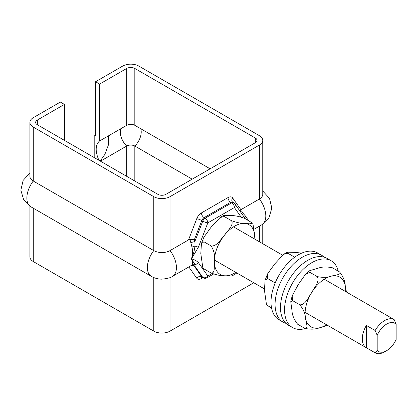 <?xml version="1.0" encoding="UTF-8"?>
<svg xmlns="http://www.w3.org/2000/svg" width="417" height="417" viewBox="0 0 417 417"><rect width="100%" height="100%" fill="white"/><g stroke="black" fill="none" stroke-linecap="round" stroke-linejoin="round"><path stroke-width="0.63" d="M165.966 194.312L255.329 142.718A5.744 3.315 0 0 0 257.013 140.373A5.744 3.315 0 0 0 255.329 138.027L134.821 68.451A5.744 3.315 0 0 0 126.695 68.451L99.616 84.088L95.556 81.742L122.634 66.105A11.488 6.636 180 0 1 138.882 66.105L259.395 135.681A11.488 6.636 180 0 1 262.757 140.373A11.488 6.636 180 0 1 259.395 145.064L170.027 196.657A11.488 6.636 180 0 1 153.779 196.657L33.271 127.081A11.488 6.636 180 0 1 29.904 122.389A11.488 6.636 180 0 1 33.271 117.698L60.35 102.066L64.411 104.412L37.332 120.044A5.744 3.315 0 0 0 35.648 122.389A5.744 3.315 0 0 0 37.332 124.735L157.84 194.312A5.744 3.315 0 0 0 165.966 194.312M248.475 220.593L245.556 216.168A3.831 0.844 -29.5 0 0 244.435 217.507L245.384 218.805M189.99 239.546L194.395 239.582L201.781 220.536A3.831 2.21 -60 0 1 204.127 217.622L230.705 202.276A3.831 2.21 60 0 1 228 197.585L201.421 212.931A3.831 2.21 -120 0 0 204.127 217.622L205.117 218.19A3.831 2.21 120 0 0 202.771 221.109L201.781 220.536A3.831 0.808 -158.8 0 0 196.73 218.763L188.52 239.921L189.99 239.546L190.762 242.449A3.831 0.959 165.8 0 0 194.911 241.37L194.395 239.582M262.757 140.373L262.757 194.312A11.488 6.636 0 0 1 259.395 199.003L240.896 209.678L239.848 210.908M241.808 213.697A3.831 0.631 130.9 0 1 242.444 212.613L239.926 210.71M188.812 266.916L196.73 278.175A3.831 3.018 144.9 0 1 201.781 276.825L194.395 266.312L194.911 266.213L202.771 277.394A3.831 3.018 -35.1 0 0 207.828 276.044L198.445 262.694C196.532 260.703 194.186 259.452 191.408 258.941C192.685 261.339 192.878 263.257 191.982 264.701A3.831 3.315 -141.7 0 1 194.979 264.441L191.408 258.941L198.445 247.062A3.831 0.808 21.2 0 1 194.979 246.061A3.831 0.313 -18.1 0 0 191.982 247.099C192.878 251.128 192.685 255.079 191.408 258.941C193.149 255.313 194.338 251.018 194.979 246.061L194.911 241.37L202.771 221.109A3.831 0.808 -158.8 0 0 207.828 222.881L234.406 207.536A3.831 2.21 -120 0 0 231.701 202.844L230.705 202.276A3.831 2.21 -60 0 1 232.623 202.083L232.264 201.771A3.831 3.018 144.9 0 1 232.691 198.002A7.657 4.42 120 0 0 228 197.585M190.762 242.449L191.982 247.099M241.068 217.012L234.406 207.536A3.831 3.018 144.9 0 0 234.834 203.772L244.435 217.507A3.831 3.018 -35.1 0 1 244.654 218.388M245.556 216.168L242.444 212.613M194.395 266.312L191.377 265.493A3.831 3.706 72 0 0 191.377 265.488L172.466 276.351C171.121 277.633 167.598 278.566 161.895 279.155C158.132 279.145 154.613 278.212 151.335 276.351L30.827 206.78L23.675 199.779L20.85 190.168L23.138 180.41L29.904 173.034M198.445 262.694A3.831 3.018 144.9 0 1 194.979 264.441L194.911 266.213A3.831 3.706 72 0 0 191.382 265.488M191.982 264.701L190.762 265.759M29.904 206.212L29.904 256.851A11.488 6.636 0 0 0 33.271 261.542L153.779 331.119A11.488 6.636 0 0 0 170.027 331.119L253.786 282.762M29.904 122.389L29.904 176.334A11.488 6.636 0 0 0 33.271 181.025L153.779 250.596A11.488 6.636 0 0 0 170.027 250.596L188.52 239.921M64.411 140.373L64.411 104.412M99.616 84.088L99.616 140.962L126.695 125.329A5.744 3.315 180 0 1 134.821 125.329L210.137 168.812M108.733 135.697L108.337 145.158L104.844 154.436L100.174 161.019M99.616 140.962L99.178 141.3C95.285 145.366 95.196 151.694 98.918 160.295M192.201 179.164L134.821 146.039A5.744 3.315 0 0 0 126.695 146.039L100.461 161.186M94.2 157.569L94.2 136.005A19.151 11.056 60 0 1 95.556 135.681L95.556 81.742M95.556 135.165L94.2 136.005M305.181 328.56A38.583 22.278 -60 0 1 295.121 328.716A38.583 22.278 -60 0 1 292.546 327.585A38.583 22.278 -60 0 1 292.546 283.028A38.583 22.278 -60 0 1 331.129 260.75A38.583 22.278 -60 0 1 338.291 271.186M292.546 327.585L288.481 325.239A38.583 22.278 -60 0 1 288.481 280.683A38.583 22.278 -60 0 1 327.069 258.404L331.129 260.75M285.968 323.342A38.583 22.278 -60 0 1 283.065 322.112A38.583 22.278 -60 0 1 277.279 290.779A38.583 22.278 -60 0 1 321.653 255.277A38.583 22.278 -60 0 1 324.171 257.174M283.065 322.112L279.004 319.766A38.583 22.278 -60 0 1 273.213 288.434A38.583 22.278 -60 0 1 317.587 252.931L321.653 255.277M377.192 350.384L375.164 352.839L366.361 347.757L366.361 325.427L375.164 330.504L377.192 335.304L377.192 350.384A16.279 9.398 -60 0 0 386.674 350.661A16.279 9.398 -60 0 0 396.15 339.438L396.15 324.358L394.117 319.563L385.318 314.481A19.151 11.056 -60 0 1 385.412 314.533A19.151 11.056 -60 0 1 385.511 314.59M366.361 347.757A19.151 11.056 -60 0 1 366.267 347.7A19.151 11.056 -60 0 1 366.361 325.427M375.164 352.839A19.151 11.056 120 0 0 384.641 351.833L386.674 350.661M394.117 319.563A19.151 11.056 120 0 0 375.164 330.504M377.192 335.304A16.279 9.398 -60 0 1 396.15 324.358M275.178 282.961L274.845 282.721L275.215 282.872M301.726 253.114L294.913 252.358L287.313 252.17L287.897 253.265L283.711 254.281L274.6 264.086L267.563 273.912L267.589 278.53L265.082 280.255L264.446 290.258L266.453 304.452L267.589 305.614L266.453 304.457M287.897 253.265L294.704 257.195M267.589 278.53L274.845 282.721M267.589 305.614L271.524 307.887M236.861 272.989L232.102 275.971L224.502 275.783C221.156 275.918 216.72 275.012 211.205 273.057C215.443 273.401 213.994 265.525 214.348 261.334C215.24 256.194 214.197 251.076 211.205 245.978C217.022 246.463 220.854 239.056 224.502 235.162C227.447 230.856 234.172 225.123 231.513 220.713C237.033 222.662 241.464 223.569 244.81 223.434L249.877 223.83L252.551 223.095L244.57 218.336C239.056 216.387 234.62 215.48 231.273 215.615L223.674 215.427L224.257 216.522L220.072 217.538L210.96 227.343L203.923 237.169L203.949 241.792L201.442 243.512L200.806 253.515L202.813 267.714L203.949 268.871L202.813 267.714M252.551 223.095L252.963 223.684L254.969 239.222M211.205 273.057L203.949 268.871M231.513 220.713L224.257 216.522M211.205 245.978L203.949 241.792M339.761 272.046L332.323 267.74C326.553 266.593 321.783 266.765 318.009 268.261L309.805 270.607L309.982 272.41L305.583 274.136L298.165 284.717L292.161 295.898L292.635 300.652L290.753 301.72L291.994 310.623C292.145 315.033 294.021 319.563 297.634 324.223L304.89 328.414C308.742 329.023 305.995 322.06 305.536 318.442C305.385 314.032 303.503 309.497 299.891 304.837C305.479 305.093 308.538 296.914 311.707 292.531C314.168 287.746 320.126 281.24 317.238 276.596C323.008 277.743 327.778 277.571 331.551 276.075C334.825 275.116 342.081 274.74 339.579 271.926C343.191 276.586 345.073 281.121 345.224 285.53L346.449 292.041M327.626 325.39L319.203 327.892C315.434 329.383 310.66 329.555 304.89 328.414M317.238 276.596L309.982 272.41M299.891 304.837L292.635 300.652M201.421 212.931A7.657 4.42 120 0 0 196.73 218.763M240.896 209.678L232.691 198.002M196.73 278.175A7.657 4.42 120 0 0 201.421 278.598A3.831 2.21 60 0 1 201.901 277.096M203.204 277.795L202.214 277.222A3.831 2.21 -60 0 1 201.781 276.825L202.771 277.394A3.831 2.21 120 0 0 203.204 277.795A3.831 3.831 0 0 0 207.035 277.795A3.831 2.21 60 0 0 207.828 276.044L212.175 273.531M201.421 278.598L203.006 277.68M234.834 203.772A3.831 3.831 0 0 0 233.614 202.657A3.831 2.21 120 0 0 231.701 202.844L205.117 218.19A3.831 2.21 60 0 1 207.828 222.881L198.445 247.062M259.395 145.064L259.395 199.003A19.151 11.056 60 0 1 261.834 224.758L254.651 228.907M170.027 331.119L170.027 277.555M259.395 241.777L259.395 226.17M170.027 196.657L170.027 250.596A19.151 11.056 60 0 1 172.466 276.351M126.695 125.329L126.695 68.451M126.695 176.334L126.695 146.039A13.407 7.741 60 0 1 120.8 128.733M134.821 181.02L134.821 146.039A13.407 7.741 120 0 0 140.717 128.733M134.821 125.329L134.821 68.451M255.329 142.718L255.329 138.027M37.332 124.735L37.332 120.044M33.271 127.081L33.271 181.025A19.151 11.056 120 0 0 30.827 206.78M153.779 196.657L153.779 250.596A19.151 11.056 120 0 0 151.335 276.351M33.271 261.542L33.271 208.187M153.779 331.119L153.779 277.555M254.938 239.202A28.721 16.581 120 0 0 254.969 237.883A28.721 16.581 120 0 0 244.81 223.434A28.721 16.581 120 0 0 224.502 235.162A28.721 16.581 120 0 0 214.348 261.334A28.721 16.581 120 0 0 224.502 275.778A28.721 16.581 120 0 0 235.787 272.369M345.657 291.582A28.721 16.581 120 0 0 345.219 285.53A28.721 16.581 120 0 0 331.551 276.08A28.721 16.581 120 0 0 311.707 292.531A28.721 16.581 120 0 0 305.536 318.437A28.721 16.581 120 0 0 319.203 327.892A28.721 16.581 120 0 0 326.506 324.749M202.214 277.222L201.677 277.07L202.214 276.841M233.614 202.657L232.623 202.083M213.54 274.037L207.035 277.795M262.757 191.012L269.523 198.388L271.811 208.146L268.991 217.763L261.834 224.758M262.757 243.721L262.757 224.19M214.38 260.01L264.446 288.918M305.098 312.385L366.267 347.7M233.53 226.843L282.549 255.147M324.249 279.218L385.412 314.533M267.563 273.912L265.087 280.255M283.706 254.276L287.313 252.165M220.067 217.538L223.674 215.422M201.447 243.512L203.923 237.169M305.588 274.131L309.8 270.602M290.753 301.715L292.161 295.903"/></g></svg>
